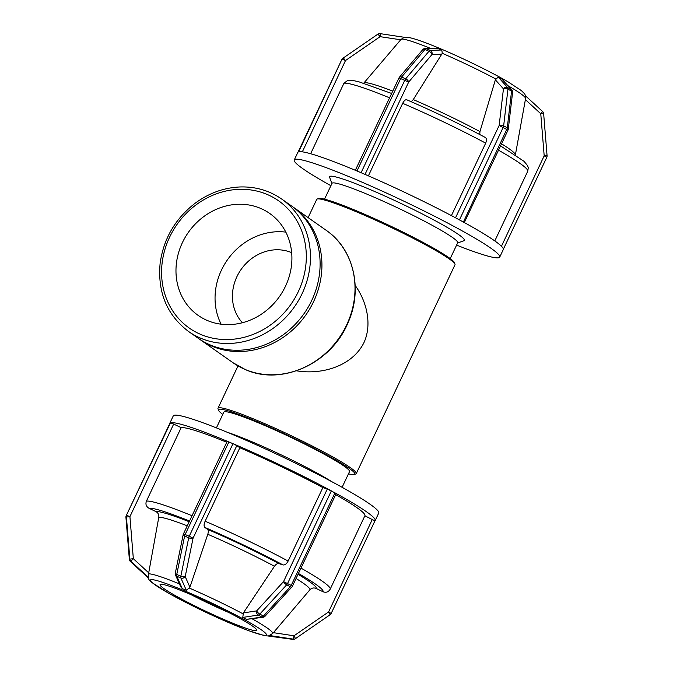 <?xml version="1.0" encoding="UTF-8"?>
<svg xmlns="http://www.w3.org/2000/svg" width="673" height="673" viewBox="0 0 673 673"><rect width="100%" height="100%" fill="white"/><g stroke="black" fill="none" stroke-linecap="round" stroke-linejoin="round"><path stroke-width="1.01" d="M222.78 414.408A75.401 6.377 25.3 0 1 218.532 410.261A75.401 6.377 25.3 0 1 259.147 422.526A75.401 6.377 25.3 0 1 327.431 455.318A75.401 6.377 25.3 0 1 354.377 474.482A75.401 6.377 25.3 0 1 348.479 473.826M354.377 474.482L355.798 473.977A76.47 6.469 -154.7 0 0 356.278 473.599A76.47 6.469 -154.7 0 0 259.206 421.29A76.47 6.469 -154.7 0 0 218.002 408.233A76.47 6.469 -154.7 0 0 218.018 408.848L218.532 410.261M216.412 427.877L223.831 412.17A69.521 5.88 25.3 0 1 261.292 424.04A69.521 5.88 25.3 0 1 349.539 471.588L342.111 487.302M308.116 217.615L316.722 199.401A76.47 6.469 25.3 0 1 317.202 199.023A76.47 6.469 25.3 0 1 357.927 212.449A76.47 6.469 25.3 0 1 454.982 264.153A76.47 6.469 25.3 0 1 454.998 264.767L356.278 473.599M296.507 370.806C321.896 375.105 352.164 366.171 363.883 342.767C372.362 324.546 366.743 301.386 355.167 285.428M148.725 572.849L133.338 558.716L129.847 559.112A3.205 3.188 64.2 0 0 130.882 561.223L133.338 558.716L129.923 516.628L126.717 515.392A3.205 3.188 64.2 0 0 126.423 517.024L129.923 516.628L173.676 424.066L181.155 427.649L146.428 501.116C145.334 504.178 146.176 506.559 148.969 508.25L155.808 511.53C158.096 512.809 159.089 514.744 158.778 517.335L148.523 573.85L148.741 577.644L148.127 577.754M148.262 577.871L130.394 561.459A3.205 3.188 -115.8 0 1 129.359 559.347L129.367 559.372M173.676 424.066L170.471 422.829L126.238 515.627A3.205 3.205 0 0 0 125.927 517.276L125.944 517.259A3.205 3.188 -115.8 0 1 126.238 515.627L169.975 423.098A113.636 9.615 25.3 0 0 169.714 423.426L173.272 415.897A113.636 9.615 25.3 0 1 234.498 435.296A113.636 9.615 25.3 0 1 378.748 513.028L375.189 520.557A113.636 9.615 25.3 0 1 374.928 520.877L331.175 613.465L328.592 611.942L330.09 614.735A3.205 3.188 64.2 0 0 331.166 613.482A3.205 3.205 0 0 1 330.098 614.735L295.506 638.584L294 635.792L293.226 639.114A3.205 3.188 64.2 0 0 295.506 638.584A3.205 3.205 0 0 1 295.085 638.828L294.597 639.064A3.205 3.188 -115.8 0 1 292.738 639.35L292.705 639.342A3.205 3.205 0 0 0 294.597 639.064M170.471 422.829L126.221 515.644M331.175 613.448L374.928 520.902M364.875 515.796L374.928 520.877M269.309 635.489L293.226 639.114L268.813 635.724L272.75 633.444L309.858 589.817C311.658 587.941 313.769 587.495 316.201 588.48L323.04 591.76C326.102 592.879 328.466 592.047 330.14 589.262M264.994 616.291A3.205 1.094 -137.4 0 1 263.429 616.056A3.205 1.783 118.6 0 1 261.822 617.048A3.205 2.456 81.4 0 0 263.109 617.292A3.205 3.205 0 0 0 264.994 616.291L291.863 587.016A3.205 3.205 0 0 0 292.41 586.208L291.216 585.409A3.205 1.783 118.6 0 1 290.307 586.78A3.205 1.094 42.6 0 0 291.863 587.016M327.305 489.044L283.543 581.607L256.674 610.882A3.205 2.456 81.4 0 0 258.213 615.08A3.205 1.783 -61.4 0 0 259.82 614.087A3.205 1.094 -137.4 0 1 256.674 610.882L243.39 612.893L274.475 566.271C275.972 564.184 277.461 563.301 278.933 563.604L282.997 564.933C284.864 565.219 286.58 563.924 288.137 561.055L322.863 487.589L327.305 489.044L334.969 492.846L291.216 585.409L283.543 581.607A3.205 1.094 42.6 0 0 286.69 584.812A3.205 1.783 -61.4 0 0 287.607 583.441L331.36 490.878M292.402 586.217L336.155 493.654L334.969 492.846M263.109 617.292L246.394 619.379L242.785 617.419L243.39 612.893M151.299 579.546L150.744 579.815A64.112 5.426 25.3 0 1 184.991 591.02L182.669 590.044M150.172 580.067L150.744 579.815A64.112 5.426 25.3 0 0 170.16 594.066A64.112 5.426 25.3 0 0 174.156 596.27L172.12 595.159M176.208 597.388L174.156 596.27A64.112 5.426 25.3 0 0 231.823 623.938L229.543 622.971M234.154 624.923L231.823 623.938A64.112 5.426 25.3 0 0 266.079 635.144L265.524 635.413M266.651 634.883L266.079 635.144A64.112 5.426 25.3 0 0 242.659 618.689L240.606 617.578M238.511 616.434L246.806 620.952L238.528 616.434M244.703 619.808L242.659 618.689A64.112 5.426 25.3 0 0 184.991 591.02L187.313 592.004M236.82 445.635L239.857 447.764L205.13 521.23C203.86 524.242 203.759 526.303 204.811 527.422L207.587 529.382C208.47 530.198 208.537 531.838 207.789 534.278L189.904 587.226L185.201 576.593A3.205 1.203 -168.4 0 1 180.844 576.197A3.205 1.405 112.9 0 0 180.894 577.989A3.205 2.667 -23.8 0 0 185.201 576.593L193.067 538.198L189.239 536.246A3.205 1.405 112.9 0 0 188.709 537.803A3.205 1.203 11.6 0 0 193.067 538.198L236.82 445.635L233.413 443.869A113.636 9.615 25.3 0 1 330.973 490.676M239.857 447.764A102.271 8.648 25.3 0 1 322.863 487.589M335.314 493.04A113.636 9.615 25.3 0 1 375.189 520.557M335.692 494.638A102.271 8.648 25.3 0 1 364.917 515.695L330.191 589.161A102.271 8.648 -154.7 0 0 300.966 568.105M181.155 427.649A102.271 8.648 25.3 0 1 226.759 442.262M183.409 533.967A3.205 3.205 0 0 0 183.174 534.699A3.205 1.203 11.6 0 0 184.612 536.07A3.205 1.405 -67.1 0 1 185.142 534.522L183.409 533.967L227.171 441.404L228.5 441.791A113.636 9.615 25.3 0 0 170.555 422.821M189.904 587.226L186.354 590.347L182.257 588.614L180.675 586.721L175.51 575.028A3.205 2.667 -23.8 0 0 176.797 576.256A3.205 1.405 -67.1 0 1 176.747 574.464A3.205 1.203 -168.4 0 1 175.308 573.093A3.205 3.205 0 0 0 175.51 575.028M233.413 443.869L228.5 441.791M188.877 593.754A53.478 4.526 25.3 0 1 256.758 630.332A53.478 4.526 25.3 0 1 206.476 611.572A53.478 4.526 25.3 0 1 160.065 584.627A53.478 4.526 25.3 0 1 188.877 593.754M229.098 612.657A53.478 4.526 25.3 0 1 191.275 594.781M227.449 432.344A69.521 5.88 25.3 0 1 252.754 442.102A69.521 5.88 25.3 0 1 331.654 481.599M454.982 264.153L454.468 262.739A75.401 6.377 -154.7 0 0 358.768 211.768A75.401 6.377 -154.7 0 0 318.623 198.518L317.202 199.023M302.345 151.846L345.518 60.52L343.39 58.029A3.205 3.188 64.2 0 0 342.321 59.291L345.518 60.52L380.11 36.67L380.262 33.65A3.205 3.188 64.2 0 0 377.982 34.18L380.11 36.67L400.696 39.791L363.74 83.174M377.486 34.416L377.494 34.416A3.205 3.188 -115.8 0 1 377.915 34.172A3.205 3.205 0 0 0 377.494 34.416L342.902 58.265A3.205 3.205 0 0 0 341.825 59.535A3.205 3.188 -115.8 0 1 342.91 58.265M330.889 185.698A113.636 9.615 25.3 0 1 294.252 159.972L297.811 152.443A113.636 9.615 25.3 0 1 298.072 152.123L341.834 59.518L298.652 151.846A113.636 9.615 25.3 0 1 356.589 170.807L356.984 170.976L400.746 78.413A3.205 1.405 -67.1 0 1 401.579 77.075A3.205 1.674 -139.8 0 0 399.468 77.159A3.205 3.205 0 0 0 399.013 77.866L408.662 82.089A3.205 1.674 -139.8 0 0 405.676 78.808A3.205 1.405 112.9 0 0 404.835 80.146L361.081 172.709L361.51 172.894A113.636 9.615 25.3 0 1 459.07 219.692L459.449 219.903L503.202 127.34A3.205 1.783 -61.4 0 0 503.656 125.817A3.205 1.565 -173.3 0 0 499.147 125.498L508.006 130.116L464.311 222.553M404.153 37.276L380.295 33.658L404.17 37.276L400.696 39.791M525.386 99.612L540.764 113.745L543.641 113.653A3.205 3.205 0 0 0 542.623 111.541L540.764 113.745L544.188 155.833L546.779 157.356A3.205 3.188 64.2 0 0 547.056 155.741L544.188 155.833L501.452 246.251M511.783 89.938A3.205 2.616 138.1 0 0 511.202 89.475A3.205 1.783 118.6 0 1 511.564 91.116A3.205 1.565 6.7 0 1 512.582 92.453L512.582 92.453A3.205 3.205 0 0 0 511.783 89.938L501.822 79.019L511.202 89.475L507.593 87.515A3.205 2.616 138.1 0 0 503.446 88.836A3.205 1.565 6.7 0 1 507.955 89.156A3.205 1.783 -61.4 0 0 507.593 87.515L498.213 77.058L501.822 79.019M479.773 134.541L479.95 131.58L495.362 79.835L498.213 77.058M507.997 130.125A3.205 3.205 0 0 0 508.292 129.115A3.205 1.565 -173.3 0 0 507.274 127.786A3.205 1.783 118.6 0 1 506.819 129.3L463.403 222.056A113.636 9.615 25.3 0 1 503.286 249.574L499.728 257.103A113.636 9.615 25.3 0 1 456.588 245.123M459.07 219.692A113.636 9.615 25.3 0 1 461.257 220.887L459.449 219.903M451.423 215.621L485.679 143.147C486.89 140.161 486.697 138.243 485.098 137.393M347.958 80.238L343.97 83.208L310.632 153.73M463.066 221.863L461.257 220.887A113.636 9.615 25.3 0 1 463.403 222.056M425.092 48.481A3.205 3.205 0 0 0 422.77 49.617A3.205 1.674 40.2 0 1 424.882 49.533A3.205 1.405 -67.1 0 1 426.177 48.683A3.205 2.827 -92.2 0 0 425.092 48.481L437.686 48.254L441.782 49.987L442.287 53.31L413.264 99.587L411.245 101.732M368.392 175.855L402.673 103.322C404.179 100.479 405.583 99.335 406.904 99.882L406.719 99.772C434.27 111.693 460.483 124.269 485.368 137.502M365.027 174.4L408.662 82.089L431.965 54.547A3.205 2.827 -92.2 0 0 430.274 50.416A3.205 1.405 112.9 0 0 428.979 51.266A3.205 1.674 40.2 0 1 431.965 54.547L441.875 54.177M356.589 170.807A113.636 9.615 25.3 0 1 359.037 171.842L356.984 170.976M361.081 172.709L359.037 171.842A113.636 9.615 25.3 0 1 361.51 172.894M294.252 159.972A113.636 9.615 25.3 0 1 355.479 179.371A113.636 9.615 25.3 0 1 499.728 257.103M331.898 183.569L329.619 177.285A74.535 6.301 25.3 0 1 369.763 189.407A74.535 6.301 25.3 0 1 437.265 221.821A74.535 6.301 25.3 0 1 463.899 240.757L457.598 242.987M324.521 199.174L331.999 183.342A69.521 5.88 25.3 0 1 369.46 195.212A69.521 5.88 25.3 0 1 457.707 242.76L450.22 258.592M199.124 338.898A80.953 72.44 -54.9 0 0 200.032 339.545A80.953 72.44 -54.9 0 0 212.104 346.233A80.953 72.44 -54.9 0 0 310.001 308.461A80.953 72.44 -54.9 0 0 293.117 207.074A80.953 72.44 -54.9 0 0 292.2 206.443M188.575 331.495L198.215 338.267A80.953 72.44 -54.9 0 0 210.287 344.955A80.953 72.44 -54.9 0 0 308.184 307.182A80.953 72.44 -54.9 0 0 291.3 205.795L281.659 199.023C269.309 190.493 255.378 186.471 239.857 186.968C223.73 187.717 208.798 193.159 195.061 203.296C175.266 218.708 163.623 238.663 160.14 263.168C157.457 292.301 166.929 315.082 188.575 331.495A80.953 72.44 -54.9 0 0 200.647 338.183A80.953 72.44 -54.9 0 0 298.543 300.41A80.953 72.44 -54.9 0 0 281.659 199.023M207.427 320.533A62.269 55.716 -54.9 0 0 282.736 291.476A62.269 55.716 -54.9 0 0 269.747 213.484A62.269 55.716 -54.9 0 0 188.356 232.395A62.269 55.716 -54.9 0 0 198.14 315.385A62.269 55.716 -54.9 0 0 207.427 320.533M285.832 232.126A62.269 55.716 -54.9 0 0 227.424 259.854A62.269 55.716 -54.9 0 0 221.131 324.193M291.661 252.661A43.585 39 -54.9 0 0 241.102 269.461A43.585 39 -54.9 0 0 242.423 322.729M129.847 559.112L129.359 559.347L125.944 517.259L126.423 517.024L129.847 559.112M125.927 517.276L129.351 559.356A3.205 3.205 0 0 0 130.377 561.459L130.882 561.223L148.741 577.644M372.346 519.379L328.592 611.942L294 635.792L273.406 632.67M295.514 638.584L330.09 614.735M263.429 616.056L259.82 614.087L286.69 584.812L290.307 586.78L263.429 616.056M242.785 617.419L258.213 615.08L261.822 617.048L246.394 619.379M288.137 561.055A102.271 8.648 -154.7 0 0 205.13 521.23M192.032 515.728A102.271 8.648 -154.7 0 0 146.428 501.116M204.811 527.422A96.929 8.202 25.3 0 1 282.997 564.933M298.425 573.48A96.929 8.202 25.3 0 1 323.04 591.76M148.969 508.25A96.929 8.202 25.3 0 1 189.525 521.037M278.933 563.604A89.332 7.554 -154.7 0 0 207.587 529.382M316.201 588.48A89.332 7.554 -154.7 0 0 298.03 574.313M189.189 521.752A89.332 7.554 -154.7 0 0 155.808 511.53M207.789 534.278A84.167 7.117 25.3 0 1 274.475 566.271M296.053 578.502A84.167 7.117 25.3 0 1 309.858 589.817M158.778 517.335A84.167 7.117 25.3 0 1 187.262 525.823M148.523 573.85A69.277 5.864 25.3 0 1 179.43 583.895M252.341 618.924A69.277 5.864 25.3 0 1 272.75 633.444M189.475 588.135A69.277 5.864 25.3 0 1 242.919 613.776M180.844 576.197L176.747 574.464L184.612 536.07L188.709 537.803L180.844 576.197M182.257 588.614L176.797 576.256L180.894 577.989L186.354 590.347M232.993 443.684L189.239 536.246L185.142 534.522L228.896 441.951M341.825 59.552L298.072 152.098M525.394 95.709L542.623 111.541L525.403 95.734M546.779 157.356L503.37 249.195L546.762 157.373A3.205 3.205 0 0 0 547.073 155.724L543.649 113.644M507.955 89.156L511.564 91.116L507.274 127.786L503.656 125.817L507.955 89.156M495.362 79.835L503.446 88.836L499.147 125.498L455.52 217.791M401.335 39.026A69.277 5.864 25.3 0 1 430.316 48.288M442.287 53.31A69.277 5.864 25.3 0 1 495.732 78.951M508.014 85.732A69.277 5.864 25.3 0 1 525.571 98.569L515.383 154.933A84.167 7.117 -154.7 0 0 501.528 143.812M392.738 91.141A84.167 7.117 -154.7 0 0 364.253 82.644M479.95 131.58A84.167 7.117 -154.7 0 0 413.264 99.587M343.97 83.208A102.271 8.648 25.3 0 1 389.583 97.821M402.673 103.322A102.271 8.648 25.3 0 1 485.679 143.147M498.508 150.197A102.271 8.648 25.3 0 1 527.741 171.253L528.263 167.787L527.632 165.701L524.006 161.301L500.544 145.898M441.782 49.987L430.274 50.416L426.177 48.683L437.686 48.254M424.882 49.533L428.979 51.266L405.676 78.808L401.579 77.075L424.882 49.533M233.11 362.789L245.3 369.544C281.676 386.184 331.478 363.319 348.034 322.678C363.176 289.424 353.695 248.859 326.195 230.317A80.953 72.44 125.1 0 1 343.079 331.713A80.953 72.44 125.1 0 1 245.182 369.477A80.953 72.44 125.1 0 1 233.11 362.789L200.032 339.545M200.84 334.464A77.74 69.563 125.1 0 1 194.766 205.845A77.74 69.563 125.1 0 1 306.232 252.989A77.74 69.563 125.1 0 1 200.84 334.464M218.002 408.233L238.006 365.919M130.377 561.459L148.22 577.855M227.205 621.978L248.573 630.668L263.833 635.438L292.721 639.35M329.753 589.935L330.191 589.161M147.606 577.291L149.482 580.404L151.534 582.322L169.823 593.914L227.121 621.945M183.174 534.699L175.308 573.093M380.279 33.65A3.205 3.205 0 0 0 378.403 33.936L377.915 34.172M512.582 92.453L508.292 129.115M404.019 37.301L409.117 37.553C414.248 38.613 422.131 41.289 432.756 45.562C456.016 54.841 489.851 71.153 508.25 81.98L521.415 90.636L524.183 93.404C524.957 93.69 525.42 95.415 525.571 98.569M347.958 80.23L351.373 80.213L358.314 81.601L391.636 93.463M494.798 240.934L527.741 171.253M399.468 77.159L422.77 49.617M355.327 170.277L399.013 77.866M326.195 230.317L293.117 207.074"/></g></svg>
